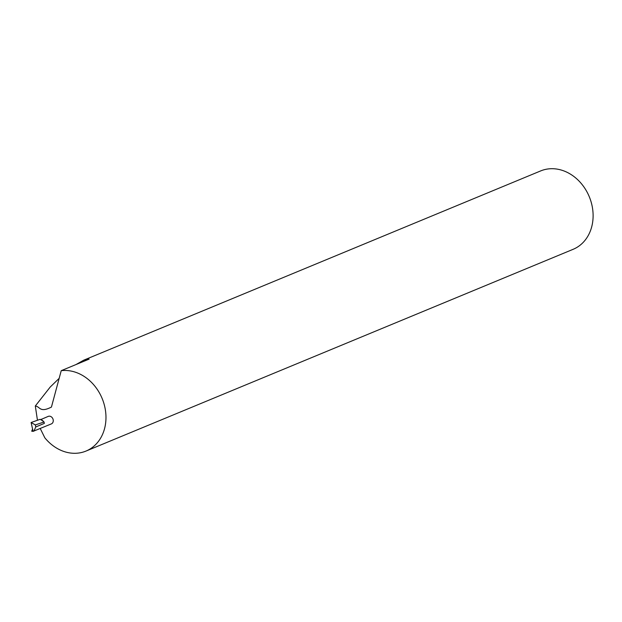 <?xml version="1.0" encoding="UTF-8"?>
<svg xmlns="http://www.w3.org/2000/svg" width="622" height="622" viewBox="0 0 622 622"><rect width="100%" height="100%" fill="white"/><g stroke="black" fill="none" stroke-linecap="round" stroke-linejoin="round"><path stroke-width="0.93" d="M40.243 428.511L44.823 437.802A42.42 35.042 -112.5 0 0 78.294 453.08A42.42 35.042 -112.5 0 0 85.991 451.074L573.126 249.313A42.42 35.042 -112.5 0 0 590.9 201.233A42.42 35.042 -112.5 0 0 548.363 168.92A42.42 35.042 -112.5 0 0 540.658 170.926L83.768 360.161L76.001 364.554M41.114 419.897A16.25 13.42 67.5 0 1 43.509 421.522A4.074 3.367 67.5 0 0 41.114 419.897A16.25 13.42 67.5 0 0 40.033 419.352L31.1 422.517L33.106 431.349L51.354 423.909A4.074 3.367 -112.5 0 0 53.057 419.29A4.074 3.367 -112.5 0 0 48.975 416.188A4.074 3.367 -112.5 0 0 48.236 416.382L40.64 419.64M85.991 451.074A42.42 35.042 -112.5 0 0 103.765 402.994A42.42 35.042 -112.5 0 0 61.228 370.673L51.432 407.076C39.621 413.062 40.22 406.578 35.314 405.995L37.452 420.27M33.106 431.349L31.699 431.194L32.593 429.071M40.725 419.609L41.472 419.189M61.228 370.673L89.125 359.119L83.768 360.161M31.699 431.194L32.935 430.595M59.16 378.355L50.242 387.008L35.314 405.995M33.891 431.139L35.781 426.941L35.322 424.935L44.045 421.98L44.341 423.395L35.781 426.941M43.509 421.522A16.25 13.42 67.5 0 1 44.045 421.98M31.1 422.517L35.322 424.935"/></g></svg>
